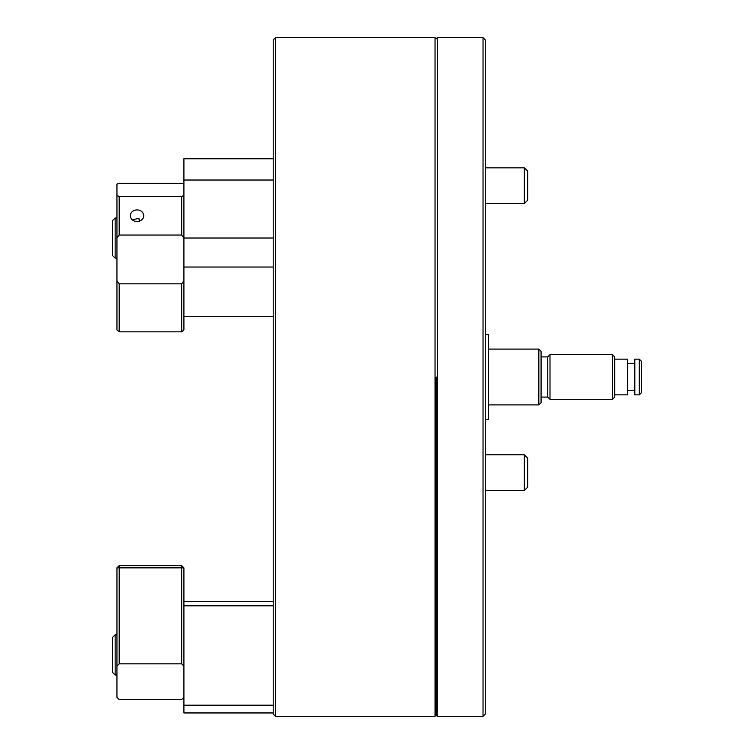 <?xml version="1.0" encoding="UTF-8"?>
<svg xmlns="http://www.w3.org/2000/svg" width="754" height="754" viewBox="0 0 754 754"><rect width="100%" height="100%" fill="white"/><g stroke="black" fill="none" stroke-linecap="round" stroke-linejoin="round"><path stroke-width="1.13" d="M436.151 377L436.151 715.188L436.151 377M435.039 716.3L435.039 37.7L275.436 37.7L275.436 716.3L435.039 716.3L436.151 715.188L437.273 716.3L483.031 716.3L483.031 37.7L437.273 37.7L437.273 716.3M275.436 716.3L273.202 714.066L273.202 39.934L275.436 37.7M483.031 37.7L485.265 39.934L485.265 714.066L483.031 716.3M273.202 705.179L183.91 705.179L183.91 712.954L273.202 712.954M273.202 605.801L183.91 605.801L183.91 601.343L273.202 601.343M183.91 705.179L183.91 605.801M183.91 697.327L181.676 699.561L119.179 699.561L116.945 697.327L116.945 567.856L119.179 567.856L119.179 663.84L181.676 663.84L181.676 567.856L119.179 567.856L119.179 565.623L181.676 565.623L183.91 567.856L183.91 601.343M116.945 666.074L119.179 663.84M119.179 565.623L116.945 567.856M181.676 663.84L183.91 666.074M181.676 565.623L181.676 567.856L183.91 567.856M641.522 361.373L641.522 392.627L639.288 394.86L639.288 359.14L641.522 361.373M614.736 356.906L614.736 397.094L612.502 399.318L612.502 354.682L614.736 356.906M541.07 356.906L547.762 356.906L547.762 397.094L549.996 399.318L612.502 399.318M547.762 356.906L549.996 354.682L549.996 399.318M541.07 351.326L541.07 402.674L538.837 404.907L538.837 349.093L541.07 351.326M614.736 359.14L627.677 359.14L627.677 394.86L614.736 394.86M639.288 359.14L634.821 359.14L634.821 394.86L639.288 394.86M485.265 334.587L488.611 334.587L488.611 419.413L485.265 419.413M273.202 316.727L183.91 316.727L183.91 267.039L273.202 267.039M183.91 267.039L183.91 238.019L273.202 238.019M183.91 238.019L183.91 180.027L273.202 180.027M183.91 180.027L183.91 158.783L273.202 158.783M137.03 209.923A6.701 5.796 0 0 0 130.338 215.719A6.701 5.796 0 0 0 137.03 221.516A6.701 5.796 0 0 0 143.731 215.719A6.701 5.796 0 0 0 137.03 209.923M139.264 218.99L139.264 221.186L139.264 218.99L137.03 218.698L132.534 220.017M181.676 331.835L181.676 283.843L119.179 283.843L119.179 331.835L181.676 331.835L183.91 329.903L183.91 316.727M119.179 196.389L119.179 235.05L181.676 235.05L181.676 196.389L119.179 196.389L116.945 195.569L116.945 184.136L119.179 183.316L181.676 183.316L183.91 184.136M119.179 331.835L116.945 329.903L116.945 195.569M119.179 283.843L116.945 280.79M183.91 280.79L181.676 283.843M116.945 238.104L119.179 235.05M181.676 235.05L183.91 238.104M183.91 195.569L181.676 196.389M524.332 167.84L527.677 171.186L527.677 200.206L524.332 203.552L524.332 167.84L485.265 167.84M524.332 454.794L527.677 458.14L527.677 487.159L524.332 490.505L524.332 454.794L485.265 454.794M112.478 672.323L112.478 637.498L115.155 634.821L115.155 675L112.478 672.323M112.478 253.118L112.478 220.63L115.155 217.953L115.155 258.132L116.945 258.132L115.155 258.132L112.478 255.455L112.478 253.118M437.273 37.7L436.151 38.812L435.039 37.7M549.996 354.682L612.502 354.682M627.677 363.607L634.821 363.607M488.611 349.093L538.837 349.093M541.07 397.094L547.762 397.094M488.611 404.907L538.837 404.907M627.677 390.393L634.821 390.393M524.332 203.552L485.265 203.552M524.332 490.505L485.265 490.505L524.332 490.505L527.677 487.159M116.945 675L115.155 675M116.945 634.821L115.155 634.821M116.945 217.953L115.155 217.953"/></g></svg>
